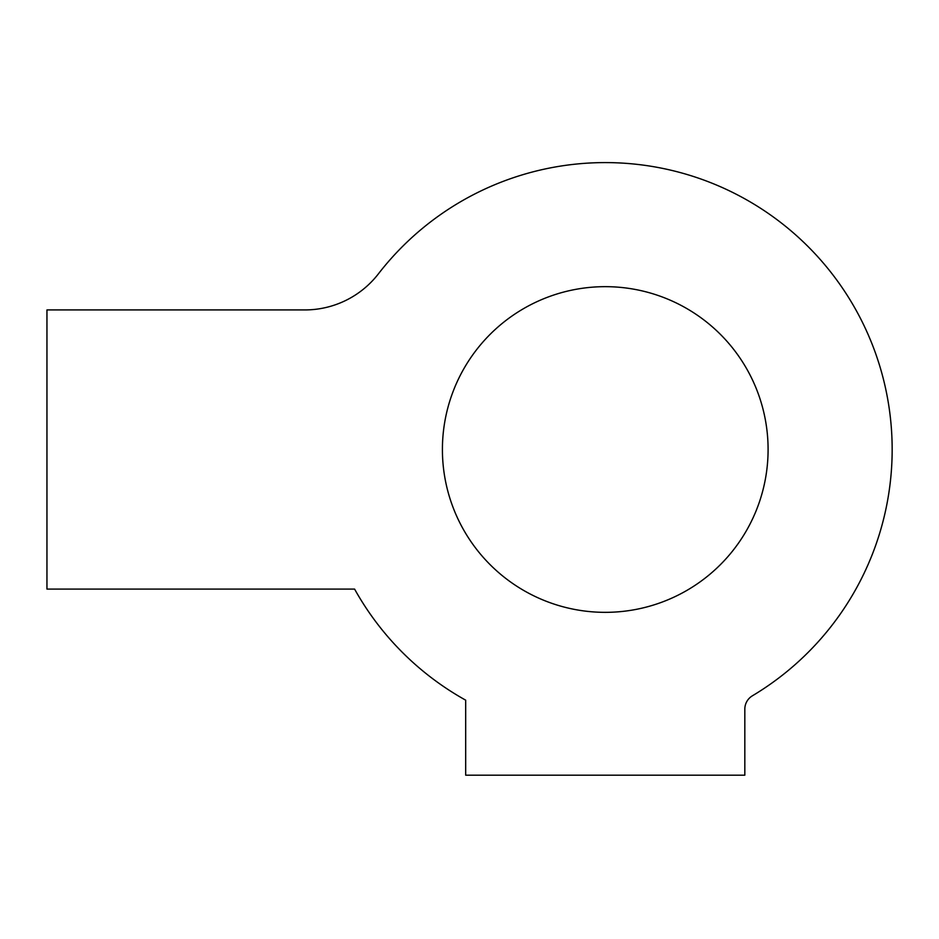 <?xml version="1.0" encoding="UTF-8"?>
<svg xmlns="http://www.w3.org/2000/svg" width="939" height="939" viewBox="0 0 939 939"><rect width="100%" height="100%" fill="white"/><g stroke="black" fill="none" stroke-linecap="round" stroke-linejoin="round"><path stroke-width="0.7" stroke-dasharray="4.7 3.52" d="M752.385 695.811A286.911 286.911 0 0 0 819.97 259.199A286.911 286.911 0 0 0 378.405 273.848A93.055 93.055 0 0 1 304.835 309.929L46.95 309.929L46.95 589.082L354.59 589.082A286.911 286.911 0 0 0 465.674 700.165L465.674 775.18L744.827 775.18L744.827 709.121A15.505 15.505 0 0 1 752.385 695.811M768.09 449.499A162.834 162.834 0 0 0 523.833 308.485A162.834 162.834 0 0 0 523.833 590.525A162.834 162.834 0 0 0 768.09 449.499"/><path stroke-width="1.41" d="M752.385 695.811A286.911 286.911 0 0 0 819.97 259.199A286.911 286.911 0 0 0 378.405 273.848A93.055 93.055 0 0 1 304.835 309.929L46.95 309.929L46.95 589.082L354.59 589.082A286.911 286.911 0 0 0 465.674 700.165L465.674 775.18L744.827 775.18L744.827 709.121A15.505 15.505 0 0 1 752.385 695.811M768.09 449.499A162.834 162.834 0 0 0 523.833 308.485A162.834 162.834 0 0 0 523.833 590.525A162.834 162.834 0 0 0 768.09 449.499"/></g></svg>
